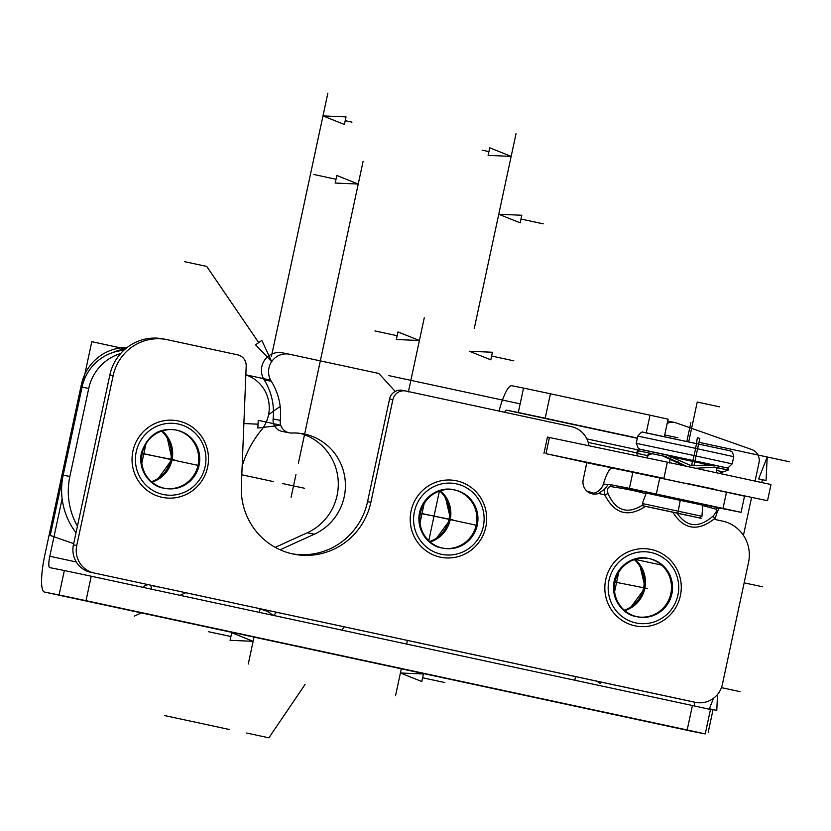 <?xml version="1.0" encoding="UTF-8"?>
<svg xmlns="http://www.w3.org/2000/svg" width="831" height="831" viewBox="0 0 831 831"><rect width="100%" height="100%" fill="white"/><g stroke="black" fill="none" stroke-linecap="round" stroke-linejoin="round"><path stroke-width="1.25" d="M695.63 702.382L692.316 701.717A23.237 22.738 -78.8 0 1 691.963 701.644L695.287 702.309A23.237 22.738 101.2 0 0 722.388 684.37L748.544 562.348A34.85 34.113 101.2 0 0 722.503 521.099L715.127 519.51L714.753 518.482C697.988 531.882 684.027 529.835 672.881 512.322M588.95 445.769A23.237 22.738 101.2 0 0 571.302 426.604L405.892 391.027A11.156 10.917 101.2 0 0 392.886 399.628L370.875 502.308A66.906 65.493 -78.8 0 1 293.821 554.163A66.906 65.493 -78.8 0 1 241.343 486.332L246.194 366.097A11.156 10.917 101.2 0 0 237.614 354.827L167.374 339.723A46.463 45.487 101.2 0 0 166.678 339.578A46.463 45.487 101.2 0 0 113.172 375.591L76.743 545.51A23.237 22.738 101.2 0 0 94.111 573.006L691.963 701.644M90.787 572.341A23.237 22.738 -78.8 0 1 73.429 544.845L76.743 545.51M113.172 375.591L109.858 374.937L73.429 544.845M109.858 374.937A46.463 45.487 -78.8 0 1 163.364 338.923L166.678 339.578M392.886 399.628L389.562 398.973L367.551 501.654A66.906 65.493 -78.8 0 1 292.169 553.82M389.562 398.973A11.156 10.917 -78.8 0 1 402.401 390.331L405.725 390.986M632.89 472.164L659.783 477.867L656.313 494.04L629.42 488.337L632.89 472.164L612.198 468.061A27.693 5.661 -77.9 0 0 603.42 483.933C602.101 488.161 599.338 491.121 595.141 492.804A12.081 11.821 -78.8 0 1 590.789 493.427M645.936 493.749C636.068 490.944 624.445 488.576 611.055 486.644A3.719 2.545 101.9 0 0 609.289 484.348L647.089 492.451M611.055 486.644C607.866 486.727 606.848 489.044 608.012 493.624L604.719 494.809L604.469 489.303L608.427 484.265L629.42 488.337M608.012 493.624C615.813 510.795 627.322 514.618 642.519 505.113M645.469 506.38C628.111 517.806 614.525 513.953 604.719 494.809L598.465 493.469A12.081 11.821 -78.8 0 1 583.217 479.539L586.852 462.545M94.111 573.006L695.287 702.309M598.465 493.469L604.469 489.303M677.13 513.226C686.842 527.373 698.788 528.36 712.988 516.196C716.208 512.54 717.226 510.213 716.042 509.226A3.719 3.417 102.5 0 1 719.324 508.021L741.065 512.332L723.012 508.385L726.481 492.212L744.534 496.159L741.065 512.332M656.313 494.04L723.012 508.385M697.136 503.077L652.782 493.51M712.988 516.196L714.753 518.482L715.626 517.246A11.156 2.285 -77.9 0 0 715.314 518.596M702.247 504.303L719.594 508.167C718.254 509.289 716.935 512.322 715.626 517.246M716.042 509.226L702.714 505.539M726.481 492.212L659.783 477.867M82.653 384.691L81.407 384.452L44.781 555.274A36.148 7.396 -77.9 0 0 44.438 592.046A36.148 7.396 -77.9 0 0 44.459 592.056L59.105 594.965L64.351 570.523L91.244 576.226L85.998 600.668L59.105 594.965M81.407 384.452A46.463 45.487 -78.8 0 1 126.998 347.587M125.294 348.978A46.463 45.487 101.2 0 0 112.954 352.479M62.138 498.714L49.798 556.261L76.275 561.964M545.198 418.222L518.305 412.508L523.54 388.067L550.434 393.78L545.198 418.222L637.232 438.01M499.036 411.054A36.148 7.396 -77.9 0 1 511.803 385.74L523.54 388.067M504.666 412.269A11.156 2.285 102.1 0 1 506.557 410.182L518.305 412.508M692.42 705.529L710.474 709.477L705.239 733.918L687.175 729.971L692.42 705.529L91.244 576.226M690.052 730.906A36.148 7.396 102.1 0 0 690.073 730.916L44.438 592.046L690.104 730.916A36.148 7.396 102.1 0 1 690.073 730.916L705.239 733.918M694.467 702.143A11.156 2.285 -77.9 0 0 694.872 706.059M49.798 556.261A11.156 2.285 102.1 0 0 49.694 567.615L64.351 570.523M85.998 600.668L687.175 729.971M646.279 432.733L650.039 415.199L668.093 419.146L664.364 436.535M650.039 415.199L550.434 393.78M123.736 350.37A46.463 45.487 101.2 0 0 82.061 387.121L63.187 475.155A69.7 68.225 101.2 0 0 76.026 532.744M267.54 611.201A17.285 16.921 -78.8 0 1 264.653 610.473L259.22 608.572L264.653 610.473A17.285 16.921 101.2 0 0 266.896 611.086L267.572 611.221M77.439 526.148A69.7 68.225 -78.8 0 1 69.856 476.475L88.73 388.441A46.463 45.487 -78.8 0 1 120.713 353.466M245.841 374.895A34.85 34.113 -78.8 0 1 261.235 430.261A102.223 100.063 101.2 0 0 242.164 466.004M278.24 612.665A17.285 16.921 -78.8 0 1 276.079 612.707M667.158 423.509A11.613 11.374 -78.8 0 1 674.533 422.439L667.854 421.12A11.613 11.374 101.2 0 0 667.677 421.078M674.533 422.439A11.613 11.374 -78.8 0 1 676.06 422.865L751.66 449.498A11.613 11.374 -78.8 0 1 758.983 462.867L755.099 480.972M751.556 497.54L743.444 535.372M586.894 491.09L593.687 493.209M178.447 420.995A39.026 38.195 101.2 0 0 132.918 451.119A39.026 38.195 101.2 0 0 162.087 497.312A39.026 38.195 101.2 0 0 207.615 467.188A39.026 38.195 101.2 0 0 178.447 420.995M440.264 557.144A39.026 38.195 101.2 0 0 485.792 527.02A39.026 38.195 101.2 0 0 456.624 480.827A39.026 38.195 101.2 0 0 411.096 510.951A39.026 38.195 101.2 0 0 440.264 557.144M634.874 625.805A39.026 38.195 101.2 0 0 680.392 595.682A39.026 38.195 101.2 0 0 651.234 549.488A39.026 38.195 101.2 0 0 605.706 579.612A39.026 38.195 101.2 0 0 634.874 625.805M273.212 615.366A4.83 0.893 -52.5 0 0 276.432 612.27M691.932 516.259L651.577 507.616M694.768 516.913L691.943 516.28M696.607 517.318L693.781 516.685M685.731 514.919L693.833 516.737M684.245 514.597L682.698 514.264M668.841 511.283L682.76 514.41M668.259 511.158L668.778 511.418M665.299 510.525L668.186 511.304M653.582 508.042L665.216 510.66M651.473 507.668L653.467 508.115M695.859 468.227L715.512 467.24L728.216 470.066L719.469 473.275M716.924 468.642L717.62 467.791L713.933 466.949M712.697 464.778L728.6 468.248L728.216 470.066M715.896 465.422L691.33 465.776L665.849 454.661L639.517 449.114L637.18 451.649M637.294 455.887L636.899 452.718M683.871 465.672L662.66 455.918L652.127 453.695L647.276 455.544L636.795 453.3L639.132 450.932L665.465 456.479L686.209 466.17M690.696 465.63L713.091 464.861M647.276 455.544L647.266 457.974M647.733 456.24L647.391 455.243M766.327 500.47L598.507 465.059M767.532 500.688L771.002 484.515L667.355 462.181L663.886 478.365L545.967 453.664L598.465 465.225M715.408 489.438L688.026 483.642L715.408 489.438M667.355 462.181L547.452 437.085L543.983 453.259M379.632 374.314L395.192 391.422L379.632 374.314A3.719 3.636 -78.8 0 0 377.731 373.223L289.635 354.276L377.731 373.223A3.719 3.636 -78.8 0 1 379.632 374.314M271.27 381.273A17.742 17.358 -78.8 0 1 289.635 354.276A17.742 17.358 -78.8 0 0 271.27 381.273A60.59 59.313 -78.8 0 1 280.255 420.361A60.59 59.313 101.2 0 0 271.27 381.273L264.154 379.86A17.742 17.358 -78.8 0 1 282.249 352.811L289.365 354.214M289.23 432.816A11.52 11.281 -78.8 0 1 280.255 420.361A11.52 11.281 -78.8 0 0 291.837 433.024A52.966 51.854 -78.8 0 1 344.138 473.795A52.966 51.854 -78.8 0 1 314.336 534.208L280.089 549.79L314.336 534.208A52.966 51.854 101.2 0 0 345.125 479.851A52.966 51.854 101.2 0 0 303.834 433.948A52.966 51.854 101.2 0 0 291.837 433.024A11.52 11.281 -78.8 0 1 289.23 432.816L282.114 431.403A11.52 11.281 -78.8 0 1 273.129 418.949A60.59 59.313 101.2 0 0 264.154 379.86M275.217 547.359L307.221 532.796A52.966 51.854 101.2 0 0 338.165 480.287A52.966 51.854 101.2 0 0 300.24 433.367M125.377 348.906L91.805 341.686L50.265 535.444L73.689 543.64M268.538 414.918A102.223 100.063 -78.8 0 1 280.182 406.619M245.841 374.823L270.615 380.151M667.708 420.943L668.633 421.275M600.491 681.971L600.179 683.425A121.918 119.342 -78.8 0 1 596.949 681.212M161.079 430.77A29.687 29.064 -78.8 0 1 170.854 459.273A29.687 29.064 -78.8 0 1 150.941 481.876M199.087 465.35A29.687 29.064 101.2 0 0 161.858 431.04A29.687 29.064 101.2 0 0 151.076 481.315A29.687 29.064 101.2 0 0 199.087 465.35M205.143 466.648A36.013 35.245 101.2 0 0 159.988 425.036A36.013 35.245 101.2 0 0 146.91 486.021A36.013 35.245 101.2 0 0 205.143 466.648M141.301 465.568L146.485 441.406M174.967 429.814L175.642 429.949M174.811 460.052L141.228 453.394M439.256 490.602A29.687 29.064 -78.8 0 1 448.937 519.552A29.687 29.064 -78.8 0 1 429.128 541.708M420.444 512.956A29.687 29.064 101.2 0 0 457.673 547.265A29.687 29.064 101.2 0 0 468.455 496.98A29.687 29.064 101.2 0 0 420.444 512.956M414.399 511.657A36.013 35.245 101.2 0 0 459.553 553.259A36.013 35.245 101.2 0 0 472.621 492.274A36.013 35.245 101.2 0 0 414.399 511.657M424.662 501.238L419.478 525.4M452.988 519.884L419.416 513.226M633.866 559.263A29.687 29.064 -78.8 0 1 643.537 588.213A29.687 29.064 -78.8 0 1 623.728 610.37M615.044 581.617A29.687 29.064 101.2 0 0 652.273 615.927A29.687 29.064 101.2 0 0 663.055 565.641A29.687 29.064 101.2 0 0 615.044 581.617M608.998 580.318A36.013 35.245 101.2 0 0 654.153 621.92A36.013 35.245 101.2 0 0 667.22 560.935A36.013 35.245 101.2 0 0 608.998 580.318M619.261 569.9L614.088 594.061M647.598 588.545L614.016 581.887M643.402 432.234L730.22 450.849M728.59 468.3L638.79 449.062M691.589 464.893A37.166 7.604 -77.9 0 0 697.302 437.833L699.837 438.332L694.041 465.381L691.589 464.893M671.728 511.896L677.878 513.194L680.412 499.493L647.837 492.586L702.039 504.22L702.746 505.186L701.946 516.29L642.363 503.513L643.578 505.944L699.411 517.931L701.946 516.29M701.156 518.305L642.27 505.643L701.156 518.305M684.318 514.753L685.804 515.054M696.617 517.339L694.581 516.882M669.36 462.992L670.524 457.569M686.853 441.334L690.852 422.688M428.64 541.293L439.526 490.519M476.173 525.192L419.458 512.987M261.827 340.388L271.664 361.599L255.595 344.844L261.827 340.388M258.711 342.611L206.722 266.419L184.482 261.64M257.828 428.048L258.223 420.32L280.753 425.223L257.828 428.048M258.026 424.184L243.878 423.54M291.089 497.26L295.961 474.543M344.107 626.834L341.873 630.127M305.112 684.38L268.901 737.814L246.672 733.025M229.294 729.483L164.787 715.605M304.645 488.296L282.405 483.517M700.18 442.57L789.45 461.776M298.391 463.189L363.105 161.328M520.985 219.041L543.214 223.83M336.004 179.257L313.775 174.479M520.175 222.833L521.795 215.26L498.745 214.263L520.175 222.833M335.194 183.049L336.815 175.476L358.234 184.046L335.194 183.049M474.252 328.536L516.03 133.666M271.373 356.613L327.85 93.186M488.929 151.595L482.177 150.151M345.208 120.682L351.96 122.136M488.119 155.387L489.739 147.814L511.158 156.384L488.119 155.387M344.398 124.473L346.028 116.901L322.979 115.904L344.398 124.473M408.385 391.889L424.267 317.785M491.62 356.032L513.849 360.82M397.166 335.724L374.937 330.935M490.799 359.823L492.43 352.251L469.38 351.253L490.799 359.823M396.356 339.505L397.976 331.933L419.406 340.502L396.356 339.505M721.443 687.632L740.172 691.662M273.233 481.544L241.811 474.781M197.996 465.36L141.28 453.155M185.645 592.752L180.005 595.318M141.841 612.676L134.238 616.135M146.931 585.045A250.36 245.072 -78.8 0 1 146.713 584.37M147.949 584.64L143.389 586.457L144.043 587.579M151.585 589.2L150.795 585.253M260.113 608.759L259.334 612.374M254.099 636.826L248.272 664.031M407.387 640.441L406.608 644.056M401.373 668.498L395.535 695.703M422.636 677.774L444.876 682.552M230.904 636.536L208.674 631.747M421.826 681.555L423.446 673.983L400.407 672.985L421.826 681.555M230.094 640.317L231.714 632.744L253.133 641.314L230.094 640.317M634.157 559.17L661.611 565.07L634.157 559.17M575.571 676.611L574.792 680.225M688.722 441.739L697.24 402.038L719.469 406.826M588.234 442.445L636.858 452.905M744.161 582.832L762.65 586.8L744.161 582.832M713.06 709.591L708.199 732.308M713.455 698.31L709.362 708.801L716.769 710.391L717.558 694.404M388.846 375.612L520.154 403.856M664.707 434.945L677.94 437.792M762.349 479.705L761.767 482.427M758.641 478.916L766.057 480.505L767.221 456.998L758.641 478.916M603.42 483.933L607.814 484.805M367.551 501.654L370.875 502.308M637.647 449.82L586.852 438.893M506.557 410.182L637.169 438.269M69.856 476.475L63.187 475.155M82.061 387.121L88.73 388.441M264.653 610.473L267.27 610.993M175.414 429.907A29.687 29.064 -78.8 0 1 175.86 429.991A29.687 29.064 -78.8 0 1 198.1 464.913A29.687 29.064 -78.8 0 1 163.852 488.15C151.855 486.831 137.634 472.247 141.332 452.937C147.689 435.195 159.053 427.518 175.414 429.907M161.744 430.562L166.865 435.953L171.996 459.481L157.204 479.913L151.481 482.323A29.687 29.064 101.2 0 0 172.1 459.512A29.687 29.064 101.2 0 0 161.775 430.551M442.03 547.982C429.928 546.58 416.03 532.131 419.416 513.215C422.875 495.806 440.388 486.353 453.591 489.739A29.687 29.064 -78.8 0 1 476.225 524.974A29.687 29.064 -78.8 0 1 442.03 547.982A29.687 29.064 -78.8 0 1 441.583 547.889M439.921 490.394L445.052 495.806L450.36 518.295L450.08 519.78L435.382 539.745L429.658 542.155A29.687 29.064 101.2 0 0 450.184 519.801A29.687 29.064 101.2 0 0 439.952 490.383M636.639 616.644C624.538 615.241 610.629 600.792 614.016 581.877C617.475 564.467 634.988 555.004 648.19 558.39A29.687 29.064 -78.8 0 1 670.825 593.625A29.687 29.064 -78.8 0 1 636.639 616.644A29.687 29.064 -78.8 0 1 636.193 616.55M624.278 610.837A29.687 29.064 101.2 0 0 644.783 588.462A29.687 29.064 101.2 0 0 634.552 559.045M152.852 585.689A4.83 4.726 101.2 0 0 154.369 586.291L152.696 585.658M155.688 586.302A4.83 4.726 101.2 0 0 157.09 586.831L154.369 586.291M677.452 513.111L644.316 506.079L677.452 513.111M642.363 503.513L646.186 493.063L702.746 505.186M697.157 503.004L680.246 499.462M674.242 457.434L706.599 464.404M714.307 465.131L667.542 455.056M666.753 454.858L715.107 465.267M726.439 467.739L728.278 467.583L732.204 463.885L689.2 454.505L636.245 443.318L638.333 448.314L639.922 449.187M636.245 443.318L637.793 436.098L685.783 446.226L733.752 456.666L732.204 463.885M716.54 470.439L723.209 471.894M717.62 467.791L727.821 470.003M676.372 461.672L678.636 462.119M662.66 455.918L665.465 456.479M701.084 465.246L703.338 465.692M652.127 453.695L639.132 450.932M545.967 453.664L549.436 437.49M280.255 420.361L273.129 418.949M314.336 534.208L307.221 532.796M624.258 610.816L629.981 608.406L644.679 588.441L644.96 586.956L639.652 564.467L634.531 559.055M157.09 586.831L158.555 586.925M266.034 610.037L272.869 615.293M646.186 493.063L647.827 492.575M648.19 454.131L647.359 457.995M717.132 467.666L716.083 472.548M637.793 436.098C640.691 432.639 642.384 431.351 642.893 432.234L730.023 450.776C730.542 451.773 732.08 449.28 733.752 456.666M636.899 452.708L637.315 450.776"/></g></svg>
